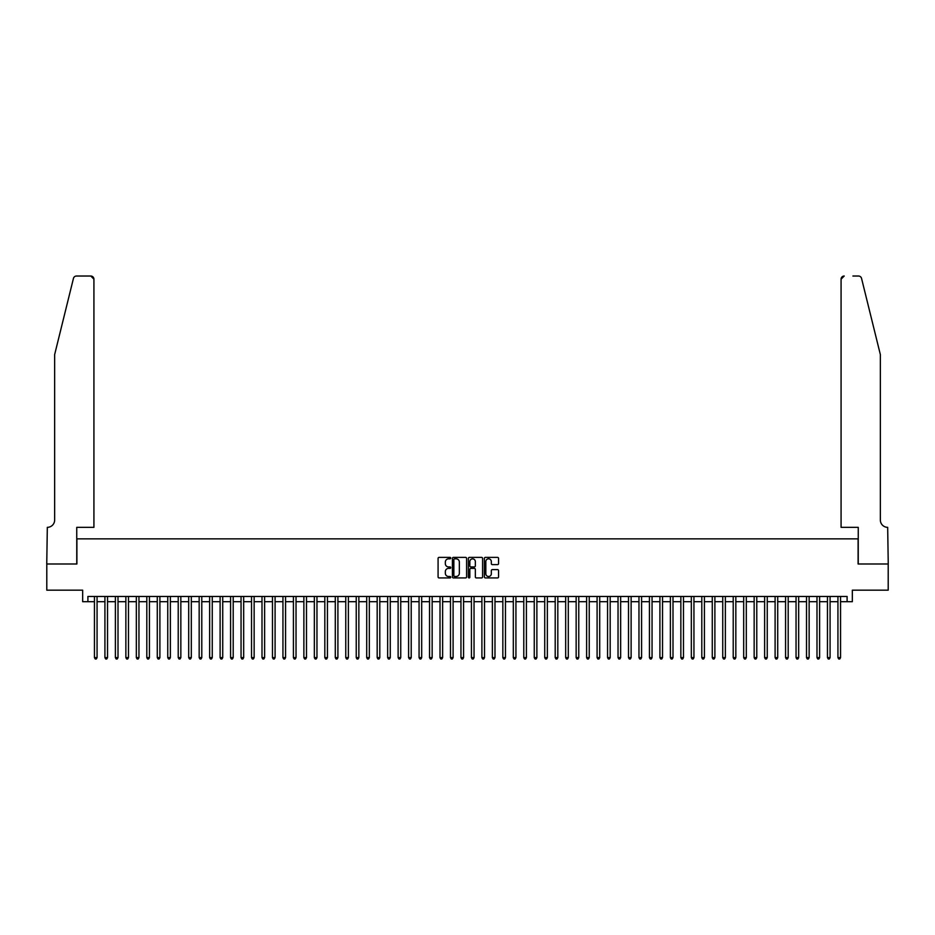 <?xml version="1.0" encoding="UTF-8"?>
<svg xmlns="http://www.w3.org/2000/svg" width="935" height="935" viewBox="0 0 935 935"><rect width="100%" height="100%" fill="white"/><g stroke="black" fill="none" stroke-linecap="round" stroke-linejoin="round"><path stroke-width="1.4" d="M450.74 558.101A0.725 0.725 0 0 0 450.027 557.377L439.111 557.377A1.028 1.028 0 0 0 438.083 558.405L438.083 576.907A1.028 1.028 0 0 0 439.111 577.935L450.027 577.935A0.725 0.725 0 0 0 450.74 577.222A0.725 0.725 0 0 0 450.027 576.498L448.613 576.498A3.284 3.284 0 0 1 445.329 573.213L445.329 571.671A3.284 3.284 0 0 1 448.613 568.375L450.027 568.375A0.725 0.725 0 0 0 450.74 567.662A0.725 0.725 0 0 0 450.027 566.937L448.613 566.937A3.284 3.284 0 0 1 445.329 563.653L445.329 562.11A3.284 3.284 0 0 1 448.613 558.826L450.027 558.826A0.725 0.725 0 0 0 450.74 558.101M497.537 564.623A1.028 1.028 0 0 0 498.565 563.606L498.565 558.405A1.028 1.028 0 0 0 497.537 557.377L485.405 557.377A1.028 1.028 0 0 0 484.388 558.405L484.388 576.907A1.028 1.028 0 0 0 485.405 577.935L497.537 577.935A1.028 1.028 0 0 0 498.565 576.907L498.565 570.642A1.028 1.028 0 0 0 497.537 569.614L492.348 569.614A1.028 1.028 0 0 0 491.319 570.642L491.319 573.751A2.747 2.747 0 0 1 488.573 576.498A2.747 2.747 0 0 1 485.826 573.751L485.826 561.573A2.747 2.747 0 0 1 488.573 558.826A2.747 2.747 0 0 1 491.319 561.573L491.319 563.606A1.028 1.028 0 0 0 492.348 564.623L497.537 564.623M87.902 601.696L87.902 596.46L847.098 596.46L847.098 601.696L852.334 601.696L852.334 590.172L888.203 590.172L888.203 563.992L858.096 563.992L858.096 538.864L76.904 538.864L76.904 563.992L46.797 563.992L46.797 590.172L82.666 590.172L82.666 601.696L94.447 601.696M466.6 558.405A1.028 1.028 0 0 0 465.572 557.377L453.44 557.377A1.028 1.028 0 0 0 452.411 558.405L452.411 576.907A1.028 1.028 0 0 0 453.44 577.935L465.572 577.935A1.028 1.028 0 0 0 466.6 576.907L466.6 558.405M469.428 557.377L481.56 557.377A1.028 1.028 0 0 1 482.589 558.405L482.589 576.907A1.028 1.028 0 0 1 481.56 577.935L476.371 577.935A1.028 1.028 0 0 1 475.342 576.907L475.342 569.403A1.028 1.028 0 0 0 474.314 568.375L470.866 568.375A1.028 1.028 0 0 0 469.837 569.403L469.837 577.222A0.725 0.725 0 0 1 469.125 577.935A0.725 0.725 0 0 1 468.4 577.222L468.4 558.405A1.028 1.028 0 0 1 469.428 557.377M97.065 601.696L104.919 601.696M107.537 601.696L115.391 601.696M118.009 601.696L125.863 601.696M128.481 601.696L136.335 601.696M138.953 601.696L146.807 601.696M149.425 601.696L157.279 601.696M159.897 601.696L167.751 601.696M170.369 601.696L178.223 601.696M180.841 601.696L188.695 601.696M191.313 601.696L199.167 601.696M201.785 601.696L209.639 601.696M212.257 601.696L220.111 601.696M222.729 601.696L230.583 601.696M233.201 601.696L241.055 601.696M243.673 601.696L251.527 601.696M254.145 601.696L261.999 601.696M264.617 601.696L272.471 601.696M275.089 601.696L282.943 601.696M285.561 601.696L293.415 601.696M296.033 601.696L303.875 601.696M306.493 601.696L314.347 601.696M316.965 601.696L324.819 601.696M327.437 601.696L335.291 601.696M337.909 601.696L345.763 601.696M348.381 601.696L356.235 601.696M358.853 601.696L366.707 601.696M369.325 601.696L377.179 601.696M379.797 601.696L387.651 601.696M390.269 601.696L398.123 601.696M400.741 601.696L408.595 601.696M411.213 601.696L419.067 601.696M421.685 601.696L429.539 601.696M432.157 601.696L440.011 601.696M442.629 601.696L450.483 601.696M453.101 601.696L460.955 601.696M463.573 601.696L471.427 601.696M474.045 601.696L481.899 601.696M484.517 601.696L492.371 601.696M494.989 601.696L502.843 601.696M505.461 601.696L513.315 601.696M515.933 601.696L523.787 601.696M526.405 601.696L534.259 601.696M536.877 601.696L544.731 601.696M547.349 601.696L555.203 601.696M557.821 601.696L565.675 601.696M568.293 601.696L576.147 601.696M578.765 601.696L586.619 601.696M589.237 601.696L597.091 601.696M599.709 601.696L607.563 601.696M610.181 601.696L618.035 601.696M620.653 601.696L628.507 601.696M631.125 601.696L638.967 601.696M641.585 601.696L649.439 601.696M652.057 601.696L659.911 601.696M662.529 601.696L670.383 601.696M673.001 601.696L680.855 601.696M683.473 601.696L691.327 601.696M693.945 601.696L701.799 601.696M704.417 601.696L712.271 601.696M714.889 601.696L722.743 601.696M725.361 601.696L733.215 601.696M735.833 601.696L743.687 601.696M746.305 601.696L754.159 601.696M756.777 601.696L764.631 601.696M767.249 601.696L775.103 601.696M777.721 601.696L785.575 601.696M788.193 601.696L796.047 601.696M798.665 601.696L806.519 601.696M809.137 601.696L816.991 601.696M819.609 601.696L827.463 601.696M830.081 601.696L837.935 601.696M840.553 601.696L847.098 601.696M454.574 558.826A0.725 0.725 0 0 0 453.861 559.539L453.861 575.785A0.725 0.725 0 0 0 454.574 576.498L456.07 576.498A3.284 3.284 0 0 0 459.354 573.213L459.354 562.11A3.284 3.284 0 0 0 456.07 558.826L454.574 558.826M475.342 561.619A2.747 2.747 0 0 0 472.584 558.873A2.747 2.747 0 0 0 469.837 561.619L469.837 565.909A1.028 1.028 0 0 0 470.866 566.937L474.314 566.937A1.028 1.028 0 0 0 475.342 565.909L475.342 561.619M97.065 596.46L97.065 657.609L94.447 657.609L94.447 596.46M97.065 657.609L96.282 658.976L95.23 658.976L94.447 657.609M73.444 278.42C74.239 276.69 74.239 276.69 73.444 278.42L54.651 354.564L54.651 520.012A7.328 7.328 0 0 1 47.323 527.34L46.75 563.992L76.752 563.992L76.752 527.34L93.921 527.34L93.921 279.168A3.144 3.144 0 0 0 90.788 276.024L76.495 276.024A3.144 3.144 0 0 0 73.444 278.42M82.093 276.024L90.788 276.024L93.921 279.168L93.921 527.34M54.651 520.012A7.328 7.328 0 0 1 47.323 527.34M874.587 331.212L861.556 278.42C860.761 276.69 860.761 276.69 861.556 278.42L880.349 354.564L880.349 520.012A7.328 7.328 0 0 0 887.677 527.34L888.25 563.992L858.248 563.992L858.248 527.34L841.079 527.34L841.079 279.168L841.079 527.34M852.907 276.024L858.505 276.024A3.144 3.144 0 0 1 861.556 278.42M844.212 276.024A3.144 3.144 0 0 0 841.079 279.168L844.212 276.024M880.349 520.012A7.328 7.328 0 0 0 887.677 527.34M107.537 596.46L107.537 657.609L104.919 657.609L104.919 596.46M107.537 657.609L106.754 658.976L105.702 658.976L104.919 657.609M118.009 596.46L118.009 657.609L115.391 657.609L115.391 596.46M118.009 657.609L117.226 658.976L116.174 658.976L115.391 657.609M128.481 596.46L128.481 657.609L125.863 657.609L125.863 596.46M128.481 657.609L127.698 658.976L126.646 658.976L125.863 657.609M138.953 596.46L138.953 657.609L136.335 657.609L136.335 596.46M138.953 657.609L138.17 658.976L137.118 658.976L136.335 657.609M149.425 596.46L149.425 657.609L146.807 657.609L146.807 596.46M149.425 657.609L148.642 658.976L147.59 658.976L146.807 657.609M159.897 596.46L159.897 657.609L157.279 657.609L157.279 596.46M159.897 657.609L159.114 658.976L158.062 658.976L157.279 657.609M170.369 596.46L170.369 657.609L167.751 657.609L167.751 596.46M170.369 657.609L169.586 658.976L168.534 658.976L167.751 657.609M180.841 596.46L180.841 657.609L178.223 657.609L178.223 596.46M180.841 657.609L180.058 658.976L179.006 658.976L178.223 657.609M191.313 596.46L191.313 657.609L188.695 657.609L188.695 596.46M191.313 657.609L190.53 658.976L189.478 658.976L188.695 657.609M201.785 596.46L201.785 657.609L199.167 657.609L199.167 596.46M201.785 657.609L201.002 658.976L199.95 658.976L199.167 657.609M212.257 596.46L212.257 657.609L209.639 657.609L209.639 596.46M212.257 657.609L211.474 658.976L210.422 658.976L209.639 657.609M222.729 596.46L222.729 657.609L220.111 657.609L220.111 596.46M222.729 657.609L221.946 658.976L220.894 658.976L220.111 657.609M233.201 596.46L233.201 657.609L230.583 657.609L230.583 596.46M233.201 657.609L232.418 658.976L231.366 658.976L230.583 657.609M243.673 596.46L243.673 657.609L241.055 657.609L241.055 596.46M243.673 657.609L242.878 658.976L241.838 658.976L241.055 657.609M254.145 596.46L254.145 657.609L251.527 657.609L251.527 596.46M254.145 657.609L253.35 658.976L252.31 658.976L251.527 657.609M264.617 596.46L264.617 657.609L261.999 657.609L261.999 596.46M264.617 657.609L263.822 658.976L262.782 658.976L261.999 657.609M275.089 596.46L275.089 657.609L272.471 657.609L272.471 596.46M275.089 657.609L274.294 658.976L273.254 658.976L272.471 657.609M285.561 596.46L285.561 657.609L282.943 657.609L282.943 596.46M285.561 657.609L284.766 658.976L283.726 658.976L282.943 657.609M296.033 596.46L296.033 657.609L293.415 657.609L293.415 596.46M296.033 657.609L295.238 658.976L294.198 658.976L293.415 657.609M306.493 596.46L306.493 657.609L303.875 657.609L303.875 596.46M306.493 657.609L305.71 658.976L304.67 658.976L303.875 657.609M316.965 596.46L316.965 657.609L314.347 657.609L314.347 596.46M316.965 657.609L316.182 658.976L315.142 658.976L314.347 657.609M327.437 596.46L327.437 657.609L324.819 657.609L324.819 596.46M327.437 657.609L326.654 658.976L325.614 658.976L324.819 657.609M337.909 596.46L337.909 657.609L335.291 657.609L335.291 596.46M337.909 657.609L337.126 658.976L336.086 658.976L335.291 657.609M348.381 596.46L348.381 657.609L345.763 657.609L345.763 596.46M348.381 657.609L347.598 658.976L346.558 658.976L345.763 657.609M358.853 596.46L358.853 657.609L356.235 657.609L356.235 596.46M358.853 657.609L358.07 658.976L357.03 658.976L356.235 657.609M369.325 596.46L369.325 657.609L366.707 657.609L366.707 596.46M369.325 657.609L368.542 658.976L367.502 658.976L366.707 657.609M379.797 596.46L379.797 657.609L377.179 657.609L377.179 596.46M379.797 657.609L379.014 658.976L377.962 658.976L377.179 657.609M390.269 596.46L390.269 657.609L387.651 657.609L387.651 596.46M390.269 657.609L389.486 658.976L388.434 658.976L387.651 657.609M400.741 596.46L400.741 657.609L398.123 657.609L398.123 596.46M400.741 657.609L399.958 658.976L398.906 658.976L398.123 657.609M411.213 596.46L411.213 657.609L408.595 657.609L408.595 596.46M411.213 657.609L410.43 658.976L409.378 658.976L408.595 657.609M421.685 596.46L421.685 657.609L419.067 657.609L419.067 596.46M421.685 657.609L420.902 658.976L419.85 658.976L419.067 657.609M432.157 596.46L432.157 657.609L429.539 657.609L429.539 596.46M432.157 657.609L431.374 658.976L430.322 658.976L429.539 657.609M442.629 596.46L442.629 657.609L440.011 657.609L440.011 596.46M442.629 657.609L441.846 658.976L440.794 658.976L440.011 657.609M453.101 596.46L453.101 657.609L450.483 657.609L450.483 596.46M453.101 657.609L452.318 658.976L451.266 658.976L450.483 657.609M463.573 596.46L463.573 657.609L460.955 657.609L460.955 596.46M463.573 657.609L462.79 658.976L461.738 658.976L460.955 657.609M474.045 596.46L474.045 657.609L471.427 657.609L471.427 596.46M474.045 657.609L473.262 658.976L472.21 658.976L471.427 657.609M484.517 596.46L484.517 657.609L481.899 657.609L481.899 596.46M484.517 657.609L483.734 658.976L482.682 658.976L481.899 657.609M494.989 596.46L494.989 657.609L492.371 657.609L492.371 596.46M494.989 657.609L494.206 658.976L493.154 658.976L492.371 657.609M505.461 596.46L505.461 657.609L502.843 657.609L502.843 596.46M505.461 657.609L504.678 658.976L503.626 658.976L502.843 657.609M515.933 596.46L515.933 657.609L513.315 657.609L513.315 596.46M515.933 657.609L515.15 658.976L514.098 658.976L513.315 657.609M526.405 596.46L526.405 657.609L523.787 657.609L523.787 596.46M526.405 657.609L525.622 658.976L524.57 658.976L523.787 657.609M536.877 596.46L536.877 657.609L534.259 657.609L534.259 596.46M536.877 657.609L536.094 658.976L535.042 658.976L534.259 657.609M547.349 596.46L547.349 657.609L544.731 657.609L544.731 596.46M547.349 657.609L546.566 658.976L545.514 658.976L544.731 657.609M557.821 596.46L557.821 657.609L555.203 657.609L555.203 596.46M557.821 657.609L557.038 658.976L555.986 658.976L555.203 657.609M568.293 596.46L568.293 657.609L565.675 657.609L565.675 596.46M568.293 657.609L567.498 658.976L566.458 658.976L565.675 657.609M578.765 596.46L578.765 657.609L576.147 657.609L576.147 596.46M578.765 657.609L577.97 658.976L576.93 658.976L576.147 657.609M589.237 596.46L589.237 657.609L586.619 657.609L586.619 596.46M589.237 657.609L588.442 658.976L587.402 658.976L586.619 657.609M599.709 596.46L599.709 657.609L597.091 657.609L597.091 596.46M599.709 657.609L598.914 658.976L597.874 658.976L597.091 657.609M610.181 596.46L610.181 657.609L607.563 657.609L607.563 596.46M610.181 657.609L609.386 658.976L608.346 658.976L607.563 657.609M620.653 596.46L620.653 657.609L618.035 657.609L618.035 596.46M620.653 657.609L619.858 658.976L618.818 658.976L618.035 657.609M631.125 596.46L631.125 657.609L628.507 657.609L628.507 596.46M631.125 657.609L630.33 658.976L629.29 658.976L628.507 657.609M641.585 596.46L641.585 657.609L638.967 657.609L638.967 596.46M641.585 657.609L640.802 658.976L639.762 658.976L638.967 657.609M652.057 596.46L652.057 657.609L649.439 657.609L649.439 596.46M652.057 657.609L651.274 658.976L650.234 658.976L649.439 657.609M662.529 596.46L662.529 657.609L659.911 657.609L659.911 596.46M662.529 657.609L661.746 658.976L660.706 658.976L659.911 657.609M673.001 596.46L673.001 657.609L670.383 657.609L670.383 596.46M673.001 657.609L672.218 658.976L671.178 658.976L670.383 657.609M683.473 596.46L683.473 657.609L680.855 657.609L680.855 596.46M683.473 657.609L682.69 658.976L681.65 658.976L680.855 657.609M693.945 596.46L693.945 657.609L691.327 657.609L691.327 596.46M693.945 657.609L693.162 658.976L692.122 658.976L691.327 657.609M704.417 596.46L704.417 657.609L701.799 657.609L701.799 596.46M704.417 657.609L703.634 658.976L702.582 658.976L701.799 657.609M714.889 596.46L714.889 657.609L712.271 657.609L712.271 596.46M714.889 657.609L714.106 658.976L713.054 658.976L712.271 657.609M725.361 596.46L725.361 657.609L722.743 657.609L722.743 596.46M725.361 657.609L724.578 658.976L723.526 658.976L722.743 657.609M735.833 596.46L735.833 657.609L733.215 657.609L733.215 596.46M735.833 657.609L735.05 658.976L733.998 658.976L733.215 657.609M746.305 596.46L746.305 657.609L743.687 657.609L743.687 596.46M746.305 657.609L745.522 658.976L744.47 658.976L743.687 657.609M756.777 596.46L756.777 657.609L754.159 657.609L754.159 596.46M756.777 657.609L755.994 658.976L754.942 658.976L754.159 657.609M767.249 596.46L767.249 657.609L764.631 657.609L764.631 596.46M767.249 657.609L766.466 658.976L765.414 658.976L764.631 657.609M777.721 596.46L777.721 657.609L775.103 657.609L775.103 596.46M777.721 657.609L776.938 658.976L775.886 658.976L775.103 657.609M788.193 596.46L788.193 657.609L785.575 657.609L785.575 596.46M788.193 657.609L787.41 658.976L786.358 658.976L785.575 657.609M798.665 596.46L798.665 657.609L796.047 657.609L796.047 596.46M798.665 657.609L797.882 658.976L796.83 658.976L796.047 657.609M809.137 596.46L809.137 657.609L806.519 657.609L806.519 596.46M809.137 657.609L808.354 658.976L807.302 658.976L806.519 657.609M819.609 596.46L819.609 657.609L816.991 657.609L816.991 596.46M819.609 657.609L818.826 658.976L817.774 658.976L816.991 657.609M830.081 596.46L830.081 657.609L827.463 657.609L827.463 596.46M830.081 657.609L829.298 658.976L828.246 658.976L827.463 657.609M840.553 596.46L840.553 657.609L837.935 657.609L837.935 596.46M840.553 657.609L839.77 658.976L838.718 658.976L837.935 657.609"/></g></svg>
